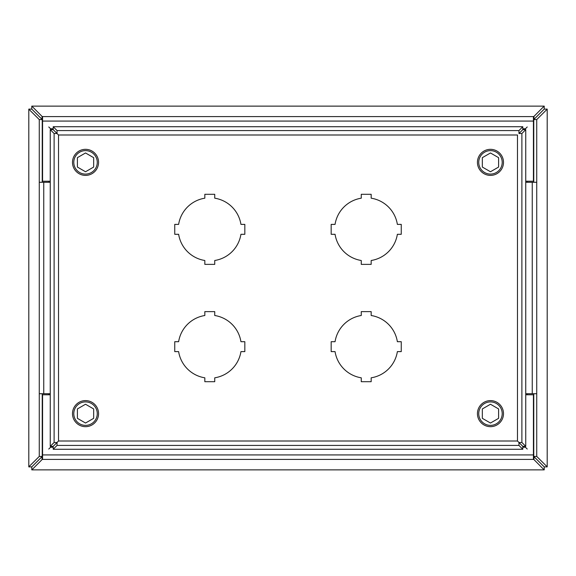 <?xml version="1.0" encoding="UTF-8"?>
<svg xmlns="http://www.w3.org/2000/svg" width="576" height="576" viewBox="0 0 576 576"><rect width="100%" height="100%" fill="white"/><g stroke="black" fill="none" stroke-linecap="round" stroke-linejoin="round"><path stroke-width="0.86" d="M401.256 224.388L401.256 234.295L397.368 234.295A31.543 31.543 0 0 1 371.167 260.496L371.167 264.377L361.26 264.377L361.26 260.496A31.543 31.543 0 0 1 335.059 234.295L331.171 234.295L331.171 224.388L335.059 224.388A31.543 31.543 0 0 1 361.26 198.187L361.26 194.299L371.167 194.299L371.167 198.187A31.543 31.543 0 0 1 397.368 224.388L401.256 224.388M244.829 341.705L244.829 351.612L240.941 351.612A31.543 31.543 0 0 1 214.74 377.813L214.74 381.701L204.833 381.701L204.833 377.813A31.543 31.543 0 0 1 178.632 351.612L174.744 351.612L174.744 341.705L178.632 341.705A31.543 31.543 0 0 1 204.833 315.504L204.833 311.623L214.74 311.623L214.74 315.504A31.543 31.543 0 0 1 240.941 341.705L244.829 341.705M244.829 224.388L244.829 234.295L240.941 234.295A31.543 31.543 0 0 1 214.74 260.496L214.74 264.377L204.833 264.377L204.833 260.496A31.543 31.543 0 0 1 178.632 234.295L174.744 234.295L174.744 224.388L178.632 224.388A31.543 31.543 0 0 1 204.833 198.187L204.833 194.299L214.74 194.299L214.74 198.187A31.543 31.543 0 0 1 240.941 224.388L244.829 224.388M401.256 341.705L401.256 351.612L397.368 351.612A31.543 31.543 0 0 1 371.167 377.813L371.167 381.701L361.26 381.701L361.26 377.813A31.543 31.543 0 0 1 335.059 351.612L331.171 351.612L331.171 341.705L335.059 341.705A31.543 31.543 0 0 1 361.26 315.504L361.26 311.623L371.167 311.623L371.167 315.504A31.543 31.543 0 0 1 397.368 341.705L401.256 341.705M53.194 126.727L57.046 130.579L57.046 133.502L53.194 129.65L53.194 126.727L522.806 126.727L522.806 129.65L518.954 133.502L518.954 130.579L522.806 126.727M50.256 446.342L54.108 442.49L57.038 442.49L53.186 446.342L50.256 446.342L50.256 129.658L53.186 129.658L57.038 133.51L54.108 133.51L50.256 129.658M518.954 133.502L522.814 129.658L525.744 129.658L525.744 446.342L522.814 446.342L517.471 441.007L58.529 441.007L58.529 134.993L517.471 134.993L517.471 441.007L522.806 446.35L522.806 449.273L53.194 449.273L53.194 446.35L57.046 442.498L57.046 445.421L53.194 449.273M522.806 449.273L518.954 445.421L518.954 442.498M525.744 129.658L521.892 133.51L518.962 133.51M518.962 442.49L521.892 442.49L525.744 446.342M57.038 442.49L58.529 441.007L57.046 442.498M57.038 133.51L58.529 134.993L57.046 133.502M478.742 413.64A11.729 11.729 0 0 1 496.339 403.481A11.729 11.729 0 0 1 496.339 423.799A11.729 11.729 0 0 1 478.742 413.64M490.471 423.029L482.335 418.334L482.335 408.946L490.471 404.244L498.607 408.946L498.607 418.334L490.471 423.029M477.439 413.64A13.039 13.039 0 0 1 496.987 402.35A13.039 13.039 0 0 1 496.987 424.93A13.039 13.039 0 0 1 477.439 413.64M522.806 447.242L525.427 447.242L525.427 446.342M525.427 129.658L525.427 128.758L522.806 128.758M53.194 128.758L50.573 128.758L50.573 129.658M50.573 446.342L50.573 447.242L53.194 447.242M525.427 128.758L527.234 126.958M48.766 126.958L50.573 128.758M525.427 447.242L527.234 449.042M527.234 394.783L527.234 393.732M527.234 182.268L527.234 181.217M50.573 447.242L48.766 449.042M48.766 181.217L48.766 182.268M48.766 393.732L48.766 394.783M73.793 413.64A11.729 11.729 0 0 1 91.397 403.481A11.729 11.729 0 0 1 91.397 423.799A11.729 11.729 0 0 1 73.793 413.64M85.529 423.029L77.393 418.334L77.393 408.946L85.529 404.244L93.665 408.946L93.665 418.334L85.529 423.029M72.49 413.64A13.039 13.039 0 0 1 92.045 402.35A13.039 13.039 0 0 1 92.045 424.93A13.039 13.039 0 0 1 72.49 413.64M478.742 162.36A11.729 11.729 0 0 1 496.339 152.201A11.729 11.729 0 0 1 496.339 172.519A11.729 11.729 0 0 1 478.742 162.36M490.471 171.756L482.335 167.054L482.335 157.666L490.471 152.971L498.607 157.666L498.607 167.054L490.471 171.756M477.439 162.36A13.039 13.039 0 0 1 496.987 151.07A13.039 13.039 0 0 1 496.987 173.65A13.039 13.039 0 0 1 477.439 162.36M73.793 162.36A11.729 11.729 0 0 1 91.397 152.201A11.729 11.729 0 0 1 91.397 172.519A11.729 11.729 0 0 1 73.793 162.36M85.529 171.756L77.393 167.054L77.393 157.666L85.529 152.971L93.665 157.666L93.665 167.054L85.529 171.756M72.49 162.36A13.039 13.039 0 0 1 92.045 151.07A13.039 13.039 0 0 1 92.045 173.65A13.039 13.039 0 0 1 72.49 162.36M50.256 182.268L39.269 182.268L39.269 119.57L28.8 109.159L28.8 466.841L39.269 456.43L39.269 393.732L50.256 393.732M50.256 394.783L42.574 394.783L42.574 459.403A26.071 1.368 180 0 0 42.026 459.619L31.831 469.872L544.169 469.872L533.974 459.619A26.071 1.368 180 0 0 533.426 459.403L533.426 394.783L525.744 394.783M525.744 393.732L536.731 393.732L536.731 456.43L547.2 466.841L547.2 109.159L536.731 119.57L536.731 182.268L525.744 182.268M525.744 181.217L533.426 181.217L533.426 116.597A26.071 1.368 0 0 0 533.974 116.381L544.169 106.128L31.831 106.128L42.026 116.381A26.071 1.368 -0 0 0 42.574 116.597L42.574 181.217L50.256 181.217M42.235 393.732L42.235 456.43L31.774 466.891L28.807 466.891L28.807 109.109L31.774 109.109L42.235 119.57L39.269 119.57M42.574 456.437A26.071 1.368 180 0 0 42.026 456.653L31.781 466.898L31.781 469.865L544.219 469.865L544.219 466.898L533.765 456.43L536.731 456.43M533.765 182.268L533.765 119.57L544.226 109.109L547.193 109.109L547.193 466.891L544.226 466.891L533.974 456.653A26.071 1.368 180 0 0 533.426 456.437M533.426 119.563A26.071 1.368 0 0 0 533.974 119.347L544.219 109.102L544.219 106.135L31.781 106.135L31.781 109.102L42.026 119.347A26.071 1.368 -0 0 0 42.574 119.563M42.235 456.43L39.269 456.43M42.235 119.57L42.235 182.268M533.765 456.43L533.765 393.732M533.765 119.57L536.731 119.57M57.046 445.421L518.954 445.421M521.892 442.49L521.892 133.51M518.954 130.579L57.046 130.579M54.108 133.51L54.108 442.49M39.269 393.732L39.269 182.268M533.426 459.403L42.574 459.403M536.731 182.268L536.731 393.732M42.574 116.597L533.426 116.597M43.747 393.732L43.747 182.268M533.974 459.619L533.974 456.653M42.026 456.653L42.026 459.619M533.426 454.925L42.574 454.925M532.253 182.268L532.253 393.732M533.974 119.347L533.974 116.381M42.574 121.075L533.426 121.075M42.026 116.381L42.026 119.347"/></g></svg>

